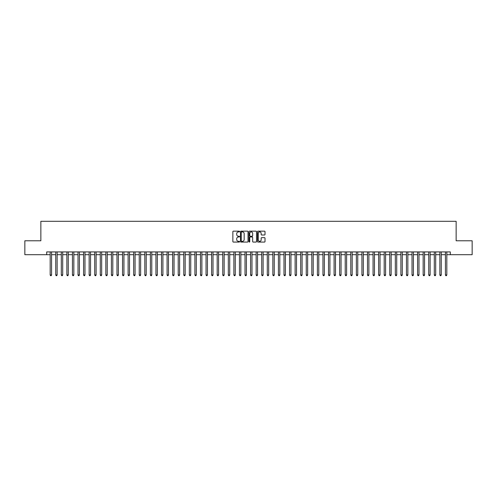 <?xml version="1.0" encoding="UTF-8"?>
<svg xmlns="http://www.w3.org/2000/svg" width="497" height="497" viewBox="0 0 497 497"><rect width="100%" height="100%" fill="white"/><g stroke="black" fill="none" stroke-linecap="round" stroke-linejoin="round"><path stroke-width="0.75" d="M239.591 231.534A0.385 0.385 0 0 0 239.212 231.148L233.404 231.148A0.547 0.547 0 0 0 232.857 231.695L232.857 241.53A0.547 0.547 0 0 0 233.404 242.076L239.212 242.076A0.385 0.385 0 0 0 239.591 241.697A0.385 0.385 0 0 0 239.212 241.312L238.461 241.312A1.746 1.746 0 0 1 236.709 239.566L236.709 238.746A1.746 1.746 0 0 1 238.461 236.994L239.212 236.994A0.385 0.385 0 0 0 239.591 236.615A0.385 0.385 0 0 0 239.212 236.23L238.461 236.23A1.746 1.746 0 0 1 236.709 234.485L236.709 233.665A1.746 1.746 0 0 1 238.461 231.913L239.212 231.913A0.385 0.385 0 0 0 239.591 231.534M264.472 235A0.547 0.547 0 0 0 265.013 234.454L265.013 231.695A0.547 0.547 0 0 0 264.472 231.148L258.024 231.148A0.547 0.547 0 0 0 257.477 231.695L257.477 241.53A0.547 0.547 0 0 0 258.024 242.076L264.472 242.076A0.547 0.547 0 0 0 265.013 241.53L265.013 238.2A0.547 0.547 0 0 0 264.472 237.653L261.708 237.653A0.547 0.547 0 0 0 261.161 238.2L261.161 239.852A1.46 1.46 0 0 1 259.701 241.312A1.46 1.46 0 0 1 258.241 239.852L258.241 233.379A1.46 1.46 0 0 1 259.701 231.913A1.46 1.46 0 0 1 261.161 233.379L261.161 234.454A0.547 0.547 0 0 0 261.708 235L264.472 235M46.699 254.706L24.85 254.706L24.85 240.79L40.853 240.79L40.853 221.308L456.147 221.308L456.147 240.79L472.15 240.79L472.15 254.706L450.301 254.706L450.301 251.923L46.699 251.923L46.699 254.706L50.178 254.706M248.022 231.695A0.547 0.547 0 0 0 247.475 231.148L241.026 231.148A0.547 0.547 0 0 0 240.48 231.695L240.48 241.53A0.547 0.547 0 0 0 241.026 242.076L247.475 242.076A0.547 0.547 0 0 0 248.022 241.53L248.022 231.695M249.525 231.148L255.974 231.148A0.547 0.547 0 0 1 256.52 231.695L256.52 241.53A0.547 0.547 0 0 1 255.974 242.076L253.215 242.076A0.547 0.547 0 0 1 252.669 241.53L252.669 237.541A0.547 0.547 0 0 0 252.122 236.994L250.289 236.994A0.547 0.547 0 0 0 249.742 237.541L249.742 241.697A0.385 0.385 0 0 1 249.364 242.076A0.385 0.385 0 0 1 248.978 241.697L248.978 231.695A0.547 0.547 0 0 1 249.525 231.148M51.57 254.706L55.745 254.706M57.136 254.706L61.311 254.706M62.703 254.706L66.878 254.706M68.269 254.706L72.444 254.706M73.842 254.706L78.017 254.706M79.408 254.706L83.583 254.706M84.975 254.706L89.149 254.706M90.541 254.706L94.716 254.706M96.107 254.706L100.282 254.706M101.674 254.706L105.849 254.706M107.24 254.706L111.415 254.706M112.807 254.706L116.981 254.706M118.373 254.706L122.548 254.706M123.939 254.706L128.114 254.706M129.506 254.706L133.681 254.706M135.072 254.706L139.247 254.706M140.639 254.706L144.82 254.706M146.211 254.706L150.386 254.706M151.778 254.706L155.952 254.706M157.344 254.706L161.519 254.706M162.91 254.706L167.085 254.706M168.477 254.706L172.652 254.706M174.043 254.706L178.218 254.706M179.61 254.706L183.784 254.706M185.176 254.706L189.351 254.706M190.742 254.706L194.917 254.706M196.309 254.706L200.484 254.706M201.875 254.706L206.05 254.706M207.442 254.706L211.616 254.706M213.008 254.706L217.189 254.706M218.581 254.706L222.755 254.706M224.147 254.706L228.322 254.706M229.713 254.706L233.888 254.706M235.28 254.706L239.455 254.706M240.846 254.706L245.021 254.706M246.413 254.706L250.587 254.706M251.979 254.706L256.154 254.706M257.545 254.706L261.72 254.706M263.112 254.706L267.287 254.706M268.678 254.706L272.853 254.706M274.245 254.706L278.419 254.706M279.811 254.706L283.992 254.706M285.384 254.706L289.558 254.706M290.95 254.706L295.125 254.706M296.516 254.706L300.691 254.706M302.083 254.706L306.258 254.706M307.649 254.706L311.824 254.706M313.216 254.706L317.39 254.706M318.782 254.706L322.957 254.706M324.348 254.706L328.523 254.706M329.915 254.706L334.09 254.706M335.481 254.706L339.656 254.706M341.048 254.706L345.222 254.706M346.614 254.706L350.789 254.706M352.18 254.706L356.361 254.706M357.753 254.706L361.928 254.706M363.319 254.706L367.494 254.706M368.886 254.706L373.061 254.706M374.452 254.706L378.627 254.706M380.019 254.706L384.193 254.706M385.585 254.706L389.76 254.706M391.151 254.706L395.326 254.706M396.718 254.706L400.893 254.706M402.284 254.706L406.459 254.706M407.851 254.706L412.025 254.706M413.417 254.706L417.592 254.706M418.983 254.706L423.158 254.706M424.556 254.706L428.731 254.706M430.122 254.706L434.297 254.706M435.689 254.706L439.864 254.706M441.255 254.706L445.43 254.706M446.822 254.706L450.301 254.706M241.629 231.913A0.385 0.385 0 0 0 241.244 232.298L241.244 240.933A0.385 0.385 0 0 0 241.629 241.312L242.418 241.312A1.746 1.746 0 0 0 244.17 239.566L244.17 233.665A1.746 1.746 0 0 0 242.418 231.913L241.629 231.913M252.669 233.404A1.46 1.46 0 0 0 251.202 231.944A1.46 1.46 0 0 0 249.742 233.404L249.742 235.684A0.547 0.547 0 0 0 250.289 236.23L252.122 236.23A0.547 0.547 0 0 0 252.669 235.684L252.669 233.404M51.57 251.923L51.57 274.971L50.178 274.971L50.178 251.923M51.57 274.971L51.154 275.692L50.595 275.692L50.178 274.971M57.136 251.923L57.136 274.971L55.745 274.971L55.745 251.923M57.136 274.971L56.72 275.692L56.161 275.692L55.745 274.971M62.703 251.923L62.703 274.971L61.311 274.971L61.311 251.923M62.703 274.971L62.287 275.692L61.734 275.692L61.311 274.971M68.269 251.923L68.269 274.971L66.878 274.971L66.878 251.923M68.269 274.971L67.853 275.692L67.3 275.692L66.878 274.971M73.842 251.923L73.842 274.971L72.444 274.971L72.444 251.923M73.842 274.971L73.419 275.692L72.866 275.692L72.444 274.971M79.408 251.923L79.408 274.971L78.017 274.971L78.017 251.923M79.408 274.971L78.986 275.692L78.433 275.692L78.017 274.971M84.975 251.923L84.975 274.971L83.583 274.971L83.583 251.923M84.975 274.971L84.552 275.692L83.999 275.692L83.583 274.971M90.541 251.923L90.541 274.971L89.149 274.971L89.149 251.923M90.541 274.971L90.125 275.692L89.566 275.692L89.149 274.971M96.107 251.923L96.107 274.971L94.716 274.971L94.716 251.923M96.107 274.971L95.691 275.692L95.132 275.692L94.716 274.971M101.674 251.923L101.674 274.971L100.282 274.971L100.282 251.923M101.674 274.971L101.258 275.692L100.698 275.692L100.282 274.971M107.24 251.923L107.24 274.971L105.849 274.971L105.849 251.923M107.24 274.971L106.824 275.692L106.265 275.692L105.849 274.971M112.807 251.923L112.807 274.971L111.415 274.971L111.415 251.923M112.807 274.971L112.39 275.692L111.831 275.692L111.415 274.971M118.373 251.923L118.373 274.971L116.981 274.971L116.981 251.923M118.373 274.971L117.957 275.692L117.398 275.692L116.981 274.971M123.939 251.923L123.939 274.971L122.548 274.971L122.548 251.923M123.939 274.971L123.523 275.692L122.964 275.692L122.548 274.971M129.506 251.923L129.506 274.971L128.114 274.971L128.114 251.923M129.506 274.971L129.09 275.692L128.53 275.692L128.114 274.971M135.072 251.923L135.072 274.971L133.681 274.971L133.681 251.923M135.072 274.971L134.656 275.692L134.103 275.692L133.681 274.971M140.639 251.923L140.639 274.971L139.247 274.971L139.247 251.923M140.639 274.971L140.222 275.692L139.669 275.692L139.247 274.971M146.211 251.923L146.211 274.971L144.82 274.971L144.82 251.923M146.211 274.971L145.789 275.692L145.236 275.692L144.82 274.971M151.778 251.923L151.778 274.971L150.386 274.971L150.386 251.923M151.778 274.971L151.355 275.692L150.802 275.692L150.386 274.971M157.344 251.923L157.344 274.971L155.952 274.971L155.952 251.923M157.344 274.971L156.922 275.692L156.369 275.692L155.952 274.971M162.91 251.923L162.91 274.971L161.519 274.971L161.519 251.923M162.91 274.971L162.494 275.692L161.935 275.692L161.519 274.971M168.477 251.923L168.477 274.971L167.085 274.971L167.085 251.923M168.477 274.971L168.061 275.692L167.501 275.692L167.085 274.971M174.043 251.923L174.043 274.971L172.652 274.971L172.652 251.923M174.043 274.971L173.627 275.692L173.068 275.692L172.652 274.971M179.61 251.923L179.61 274.971L178.218 274.971L178.218 251.923M179.61 274.971L179.193 275.692L178.634 275.692L178.218 274.971M185.176 251.923L185.176 274.971L183.784 274.971L183.784 251.923M185.176 274.971L184.76 275.692L184.201 275.692L183.784 274.971M190.742 251.923L190.742 274.971L189.351 274.971L189.351 251.923M190.742 274.971L190.326 275.692L189.767 275.692L189.351 274.971M196.309 251.923L196.309 274.971L194.917 274.971L194.917 251.923M196.309 274.971L195.893 275.692L195.333 275.692L194.917 274.971M201.875 251.923L201.875 274.971L200.484 274.971L200.484 251.923M201.875 274.971L201.459 275.692L200.906 275.692L200.484 274.971M207.442 251.923L207.442 274.971L206.05 274.971L206.05 251.923M207.442 274.971L207.025 275.692L206.472 275.692L206.05 274.971M213.008 251.923L213.008 274.971L211.616 274.971L211.616 251.923M213.008 274.971L212.592 275.692L212.039 275.692L211.616 274.971M218.581 251.923L218.581 274.971L217.189 274.971L217.189 251.923M218.581 274.971L218.158 275.692L217.605 275.692L217.189 274.971M224.147 251.923L224.147 274.971L222.755 274.971L222.755 251.923M224.147 274.971L223.725 275.692L223.172 275.692L222.755 274.971M229.713 251.923L229.713 274.971L228.322 274.971L228.322 251.923M229.713 274.971L229.297 275.692L228.738 275.692L228.322 274.971M235.28 251.923L235.28 274.971L233.888 274.971L233.888 251.923M235.28 274.971L234.864 275.692L234.304 275.692L233.888 274.971M240.846 251.923L240.846 274.971L239.455 274.971L239.455 251.923M240.846 274.971L240.43 275.692L239.871 275.692L239.455 274.971M246.413 251.923L246.413 274.971L245.021 274.971L245.021 251.923M246.413 274.971L245.996 275.692L245.437 275.692L245.021 274.971M251.979 251.923L251.979 274.971L250.587 274.971L250.587 251.923M251.979 274.971L251.563 275.692L251.004 275.692L250.587 274.971M257.545 251.923L257.545 274.971L256.154 274.971L256.154 251.923M257.545 274.971L257.129 275.692L256.57 275.692L256.154 274.971M263.112 251.923L263.112 274.971L261.72 274.971L261.72 251.923M263.112 274.971L262.696 275.692L262.136 275.692L261.72 274.971M268.678 251.923L268.678 274.971L267.287 274.971L267.287 251.923M268.678 274.971L268.262 275.692L267.703 275.692L267.287 274.971M274.245 251.923L274.245 274.971L272.853 274.971L272.853 251.923M274.245 274.971L273.828 275.692L273.275 275.692L272.853 274.971M279.811 251.923L279.811 274.971L278.419 274.971L278.419 251.923M279.811 274.971L279.395 275.692L278.842 275.692L278.419 274.971M285.384 251.923L285.384 274.971L283.992 274.971L283.992 251.923M285.384 274.971L284.961 275.692L284.408 275.692L283.992 274.971M290.95 251.923L290.95 274.971L289.558 274.971L289.558 251.923M290.95 274.971L290.528 275.692L289.975 275.692L289.558 274.971M296.516 251.923L296.516 274.971L295.125 274.971L295.125 251.923M296.516 274.971L296.094 275.692L295.541 275.692L295.125 274.971M302.083 251.923L302.083 274.971L300.691 274.971L300.691 251.923M302.083 274.971L301.667 275.692L301.107 275.692L300.691 274.971M307.649 251.923L307.649 274.971L306.258 274.971L306.258 251.923M307.649 274.971L307.233 275.692L306.674 275.692L306.258 274.971M313.216 251.923L313.216 274.971L311.824 274.971L311.824 251.923M313.216 274.971L312.799 275.692L312.24 275.692L311.824 274.971M318.782 251.923L318.782 274.971L317.39 274.971L317.39 251.923M318.782 274.971L318.366 275.692L317.807 275.692L317.39 274.971M324.348 251.923L324.348 274.971L322.957 274.971L322.957 251.923M324.348 274.971L323.932 275.692L323.373 275.692L322.957 274.971M329.915 251.923L329.915 274.971L328.523 274.971L328.523 251.923M329.915 274.971L329.499 275.692L328.939 275.692L328.523 274.971M335.481 251.923L335.481 274.971L334.09 274.971L334.09 251.923M335.481 274.971L335.065 275.692L334.506 275.692L334.09 274.971M341.048 251.923L341.048 274.971L339.656 274.971L339.656 251.923M341.048 274.971L340.631 275.692L340.078 275.692L339.656 274.971M346.614 251.923L346.614 274.971L345.222 274.971L345.222 251.923M346.614 274.971L346.198 275.692L345.645 275.692L345.222 274.971M352.18 251.923L352.18 274.971L350.789 274.971L350.789 251.923M352.18 274.971L351.764 275.692L351.211 275.692L350.789 274.971M357.753 251.923L357.753 274.971L356.361 274.971L356.361 251.923M357.753 274.971L357.331 275.692L356.778 275.692L356.361 274.971M363.319 251.923L363.319 274.971L361.928 274.971L361.928 251.923M363.319 274.971L362.897 275.692L362.344 275.692L361.928 274.971M368.886 251.923L368.886 274.971L367.494 274.971L367.494 251.923M368.886 274.971L368.47 275.692L367.91 275.692L367.494 274.971M374.452 251.923L374.452 274.971L373.061 274.971L373.061 251.923M374.452 274.971L374.036 275.692L373.477 275.692L373.061 274.971M380.019 251.923L380.019 274.971L378.627 274.971L378.627 251.923M380.019 274.971L379.602 275.692L379.043 275.692L378.627 274.971M385.585 251.923L385.585 274.971L384.193 274.971L384.193 251.923M385.585 274.971L385.169 275.692L384.61 275.692L384.193 274.971M391.151 251.923L391.151 274.971L389.76 274.971L389.76 251.923M391.151 274.971L390.735 275.692L390.176 275.692L389.76 274.971M396.718 251.923L396.718 274.971L395.326 274.971L395.326 251.923M396.718 274.971L396.302 275.692L395.742 275.692L395.326 274.971M402.284 251.923L402.284 274.971L400.893 274.971L400.893 251.923M402.284 274.971L401.868 275.692L401.309 275.692L400.893 274.971M407.851 251.923L407.851 274.971L406.459 274.971L406.459 251.923M407.851 274.971L407.434 275.692L406.875 275.692L406.459 274.971M413.417 251.923L413.417 274.971L412.025 274.971L412.025 251.923M413.417 274.971L413.001 275.692L412.448 275.692L412.025 274.971M418.983 251.923L418.983 274.971L417.592 274.971L417.592 251.923M418.983 274.971L418.567 275.692L418.014 275.692L417.592 274.971M424.556 251.923L424.556 274.971L423.158 274.971L423.158 251.923M424.556 274.971L424.134 275.692L423.581 275.692L423.158 274.971M430.122 251.923L430.122 274.971L428.731 274.971L428.731 251.923M430.122 274.971L429.7 275.692L429.147 275.692L428.731 274.971M435.689 251.923L435.689 274.971L434.297 274.971L434.297 251.923M435.689 274.971L435.266 275.692L434.713 275.692L434.297 274.971M441.255 251.923L441.255 274.971L439.864 274.971L439.864 251.923M441.255 274.971L440.839 275.692L440.28 275.692L439.864 274.971M446.822 251.923L446.822 274.971L445.43 274.971L445.43 251.923M446.822 274.971L446.405 275.692L445.846 275.692L445.43 274.971"/></g></svg>
